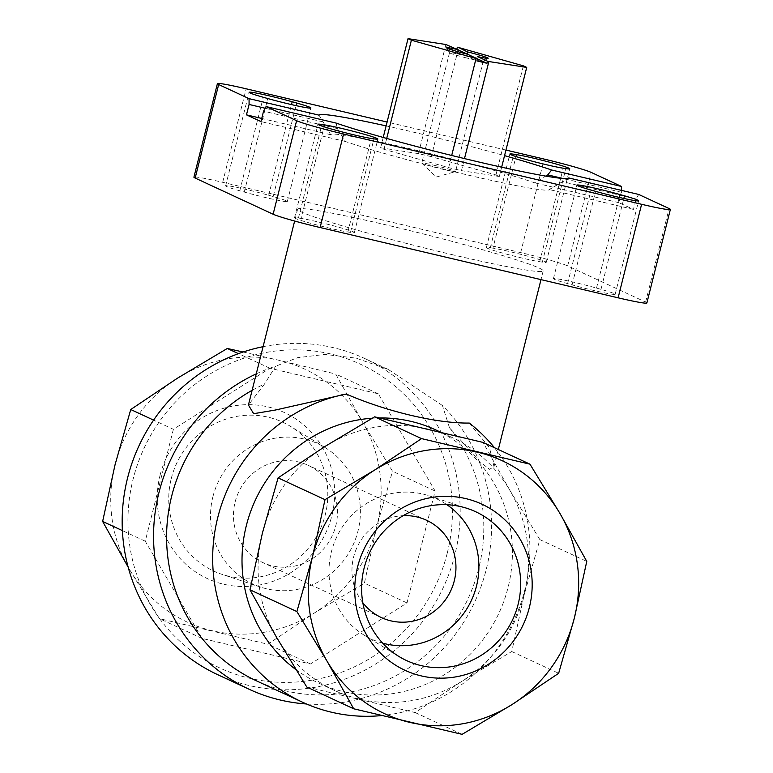 <?xml version="1.0" encoding="UTF-8"?>
<svg xmlns="http://www.w3.org/2000/svg" width="773" height="773" viewBox="0 0 773 773"><rect width="100%" height="100%" fill="white"/><g stroke="black" fill="none" stroke-linecap="round" stroke-linejoin="round"><path stroke-width="0.58" stroke-dasharray="3.87 2.9" d="M467.443 54.207L466.37 56.033L476.902 60.912M447.258 44.844L446.736 46.921L457.268 51.801L457.239 49.472M446.736 46.921L457.239 49.501M477.414 58.864L476.439 58.4L477.511 56.584M467.336 54.178A19.315 1.015 14.1 0 0 457.268 51.801M638.691 194.438L636.073 199.028L633.464 209.415L618.98 202.7L621.589 190.409M646.875 302.968A39.694 2.087 14.1 0 0 645.619 302.079L567.672 265.902A39.694 2.087 14.1 0 0 520.673 252.597L222.672 182.322A39.694 2.087 14.1 0 0 193.917 177.172M386.123 125.893A128.743 6.764 -165.9 0 1 504.547 155.644M505.948 150.068L387.089 122.037M568.744 177.945L549.236 189.549A112.655 5.923 -165.9 0 1 549.004 189.839A112.655 5.923 -165.9 0 1 464.612 174.254A112.655 5.923 -165.9 0 1 345.193 141.43L337.405 128.589L336.149 123.091M319.027 115.148L330.709 134.715A112.655 5.923 -165.9 0 1 412.318 149.305A112.655 5.923 -165.9 0 1 534.752 182.834L545.786 176.099M372.18 418.232A139.478 134.27 -65.1 0 1 379.572 417.942M435.914 429.981A139.478 134.27 -65.1 0 1 499.01 613.008A139.478 134.27 -65.1 0 1 318.505 683.013A139.478 134.27 -65.1 0 1 295.933 669.602M494.44 447.693A163.615 157.508 -65.1 0 1 516.586 614.564A163.615 157.508 -65.1 0 1 381.427 715.595M252.114 390.336A163.615 157.508 -65.1 0 1 264.472 384.065L248.423 405.033M469.269 423.063L489.473 447.683L493.995 466.718L489.473 469.337L479.946 461.703L449.461 427.691A163.615 157.508 -65.1 0 1 449.055 630.169A163.615 157.508 -65.1 0 1 256.336 680.781M449.461 427.691L442.446 405.525A174.34 167.838 -65.1 0 1 475.337 600.65A174.34 167.838 -65.1 0 1 306.466 703.971M256.25 373.861A174.34 167.838 -65.1 0 1 275.671 366.199L264.472 384.065M263.081 346.681A174.34 167.838 -65.1 0 1 364.556 358.43A174.34 167.838 -65.1 0 1 454.775 555.159A174.34 167.838 -65.1 0 1 217.793 674.723M442.446 405.525L388.143 369.368L356.198 358.17L325.056 354.411L297.605 357.657L275.671 366.199M539.854 539.622L509.832 490.266A139.478 134.27 -65.1 0 1 524.171 594.824L539.854 539.622L586.765 561.391M306.775 687.013L415.198 712.58L461.839 681.303L511.745 651.533L524.171 594.824A139.478 134.27 -65.1 0 1 461.839 681.303A139.478 134.27 -65.1 0 1 359.358 699.043A139.478 134.27 -65.1 0 1 334.583 690.473A139.478 134.27 -65.1 0 1 276.753 637.648A139.478 134.27 -65.1 0 1 262.405 533.09A139.478 134.27 -65.1 0 1 324.737 446.61A139.478 134.27 -65.1 0 1 427.218 428.87A139.478 134.27 -65.1 0 1 451.992 437.441A139.478 134.27 -65.1 0 1 509.832 490.266L483.057 442.417M447.248 553.159A167.364 161.122 114.9 0 0 246.925 357.213A167.364 161.122 114.9 0 0 176.399 637.976A167.364 161.122 114.9 0 0 447.248 553.159M511.745 651.533L558.657 673.302M415.198 712.58L462.109 734.35M173.365 429.295L145.256 541.206L202.043 638.411L310.466 663.988L407.013 602.94L435.122 491.029L378.335 393.815L269.903 368.248L173.365 429.295L153.585 420.116M145.256 541.206L122.395 530.597M269.903 368.248L238.451 353.648M378.335 393.815L335.714 374.045L362.479 421.894L392.51 471.25L376.828 526.452L364.402 583.161L314.495 612.931L267.854 644.209L159.431 618.642L129.41 569.276A139.478 134.27 -65.1 0 1 115.061 464.718A139.478 134.27 -65.1 0 1 177.394 378.239A139.478 134.27 -65.1 0 1 279.874 360.498L335.714 374.045M243.118 352.015L279.874 360.498A139.478 134.27 -65.1 0 1 362.479 421.894A139.478 134.27 -65.1 0 1 376.828 526.452A139.478 134.27 -65.1 0 1 314.495 612.931A139.478 134.27 -65.1 0 1 212.015 630.671A139.478 134.27 -65.1 0 1 129.41 569.276M435.122 491.029L392.51 471.25M407.013 602.94L364.402 583.161M310.466 663.988L267.854 644.209M202.043 638.411L159.431 618.642M160.059 475.327A91.523 88.112 -65.1 0 1 308.166 428.947A91.523 88.112 -65.1 0 1 269.603 582.484A91.523 88.112 -65.1 0 1 160.059 475.327M451.471 254.491A126.598 6.657 14.1 0 0 543.177 270.908A126.598 6.657 14.1 0 0 453.741 241.814A126.598 6.657 14.1 0 0 314.872 210.13A126.598 6.657 14.1 0 0 297.605 209.222A126.598 6.657 14.1 0 0 451.471 254.491M492.942 248.152L490.314 247.737A29.5 1.546 14.1 0 0 486.401 247.544A29.5 1.546 14.1 0 0 507.339 254.356A29.5 1.546 14.1 0 0 539.709 261.728L542.337 262.134A29.5 1.546 14.1 0 0 546.26 262.327A29.5 1.546 14.1 0 0 525.311 255.525A29.5 1.546 14.1 0 0 492.942 248.152L515.949 156.552M600.998 289.353L596.505 288.078A29.5 1.546 14.1 0 0 553.439 278.657A29.5 1.546 14.1 0 0 567.595 283.604L572.088 284.87A29.5 1.546 14.1 0 0 615.163 294.3A29.5 1.546 14.1 0 0 600.998 289.353L623.83 198.448M273.188 196.535L268.695 195.26A29.5 1.546 14.1 0 0 225.629 185.839A29.5 1.546 14.1 0 0 239.785 190.786L244.278 192.052A29.5 1.546 14.1 0 0 287.343 201.482A29.5 1.546 14.1 0 0 273.188 196.535L296.02 105.63M301.074 218.411L298.446 218.005A29.5 1.546 14.1 0 0 294.523 217.802A29.5 1.546 14.1 0 0 315.471 224.614A29.5 1.546 14.1 0 0 347.84 231.987L350.469 232.393A29.5 1.546 14.1 0 0 354.382 232.586A29.5 1.546 14.1 0 0 333.443 225.784A29.5 1.546 14.1 0 0 301.074 218.411L324.08 126.811M382.693 643.165A77.319 74.43 -65.1 0 1 364.112 635.126A77.319 74.43 -65.1 0 1 331.404 551.796A77.319 74.43 -65.1 0 1 428.802 495.725A77.319 74.43 -65.1 0 1 446.939 504.721M362.817 602.718A53.646 51.646 -65.1 0 1 353.619 557.033A53.646 51.646 -65.1 0 1 403.216 515.659M212.894 496.807A77.319 74.43 -65.1 0 1 325.288 447.693A77.319 74.43 -65.1 0 1 352.961 545.245A77.319 74.43 -65.1 0 1 260.607 587.094A77.319 74.43 -65.1 0 1 212.894 496.807M235.108 502.044A53.646 51.646 -65.1 0 1 308.031 465.259A53.646 51.646 -65.1 0 1 332.293 535.65A53.646 51.646 -65.1 0 1 262.868 562.58A53.646 51.646 -65.1 0 1 235.108 502.044M171.277 478.506A82.044 78.981 -65.1 0 1 290.551 426.396A82.044 78.981 -65.1 0 1 319.916 529.911A82.044 78.981 -65.1 0 1 221.909 574.32A82.044 78.981 -65.1 0 1 171.277 478.506M431.295 156.648L418.473 153.624L380.625 147.759L383.978 149.315L448.649 167.625L461.462 170.64L499.31 176.515L495.957 174.959L431.295 156.648L458.698 47.54M330.709 134.715L261.738 118.453M345.193 141.43L260.955 121.574M633.464 209.415L549.236 189.549M618.98 202.7L534.752 182.834M621.589 192.303L562.908 178.466M636.073 199.028L562.242 181.616M322.921 121.873L265.236 108.268M337.405 128.589L263.564 111.177M418.473 153.624L445.886 44.515M380.625 147.759L383.215 137.449M383.978 149.315L386.713 138.435M448.649 167.625L451.703 155.47M461.462 170.64L464.486 158.591M499.31 176.515L501.648 167.2M495.957 174.959L523.36 65.85M466.37 56.033A19.315 1.015 14.1 0 0 466.911 56.168A19.315 1.015 14.1 0 0 476.439 58.4M466.438 57.917A17.393 0.918 -165.9 0 1 449.528 52.777A17.393 0.918 -165.9 0 1 449.519 52.728A17.393 0.918 -165.9 0 1 462.119 54.98A17.393 0.918 -165.9 0 1 483.251 61.202A17.393 0.918 -165.9 0 1 483.222 61.241A17.393 0.918 -165.9 0 1 466.438 57.917M434.397 165.345A17.393 0.918 -165.9 0 1 455.529 171.567A17.393 0.918 -165.9 0 1 455.442 171.625A17.393 0.918 -165.9 0 1 442.929 169.306A17.393 0.918 -165.9 0 1 421.845 163.19A17.393 0.918 -165.9 0 1 421.797 163.093A17.393 0.918 -165.9 0 1 434.397 165.345M645.619 302.079L669.109 208.555M567.672 265.902L591.161 172.389M520.673 252.597L544.163 159.083M222.672 182.322L246.162 88.798M490.314 247.737L513.436 155.702M542.337 262.134L565.836 168.611M539.709 261.728L563.208 168.205M596.505 288.078L619.279 197.424M572.088 284.87L595.577 191.346M567.595 283.604L591.084 190.081M268.695 195.26L291.469 104.606M244.278 192.052L267.767 98.529M239.785 190.786L263.274 97.263M298.446 218.005L321.558 125.97M350.469 232.393L373.958 138.869M347.84 231.987L371.33 138.464M549.004 189.839L568.493 178.215M388.143 369.368L364.556 358.43M451.992 437.441L440.146 431.943M334.583 690.473L318.505 683.013M297.605 209.222L294.639 221.039M543.177 270.908L540.994 279.623M498.324 449.49L493.995 466.718M546.26 262.327L569.749 168.804M615.163 294.3L638.653 200.777M287.343 201.482L310.843 107.959M354.382 232.586L377.881 139.072M486.401 247.544L509.89 154.03M553.439 278.657L576.929 185.133M225.629 185.839L249.119 92.316M294.523 217.802L318.022 124.289M364.112 635.126L398.849 656.422M428.802 495.725L467.491 508.499M325.288 447.693L290.551 426.396M260.607 587.094L221.909 574.32M426.532 520.248L308.031 465.259M381.379 617.569L262.868 562.58M483.222 61.241L488.14 58.304M449.528 52.777L446.581 47.868M449.519 52.728L421.797 163.093M483.251 61.202L455.529 171.567M421.845 163.19L436.223 177.056L455.442 171.625"/><path stroke-width="1.16" d="M467.443 54.207L477.424 58.835L476.902 60.912L486.971 63.289L477.414 58.864L411.391 40.206L408.038 38.65L445.886 44.515L457.239 49.472A21.46 1.131 -165.9 0 0 446.581 47.868A21.46 1.131 -165.9 0 0 467.443 54.207M464.486 158.591L488.865 61.54L526.713 67.406L523.36 65.85L458.698 47.54L467.307 51.849L467.336 54.178L457.239 49.501M457.326 47.211L456.804 49.269M486.971 63.289L487.492 61.212L477.511 56.584A21.46 1.131 -165.9 0 0 488.14 58.304A21.46 1.131 -165.9 0 0 467.307 51.849M266.192 106.597L296.61 120.704A39.694 2.087 14.1 0 0 343.599 134.019L641.609 204.294A39.694 2.087 14.1 0 0 670.365 209.444A39.694 2.087 14.1 0 0 669.109 208.555L638.691 194.438L568.744 177.945A128.743 6.764 -165.9 0 1 568.493 178.215A128.743 6.764 -165.9 0 1 472.612 160.533A128.743 6.764 -165.9 0 1 336.149 123.091L266.192 106.597L263.564 111.177L260.955 121.574L246.471 114.848L249.08 104.461L249.07 98.654L218.653 84.537A39.694 2.087 14.1 0 1 217.406 83.648A39.694 2.087 14.1 0 1 246.162 88.798L387.089 122.037M217.406 83.648L193.917 177.172A39.694 2.087 14.1 0 0 195.163 178.061L273.12 214.227A39.694 2.087 14.1 0 0 320.109 227.533L618.11 297.818A39.694 2.087 14.1 0 0 646.875 302.968L670.365 209.444M621.589 190.409L621.579 186.496L591.161 172.389A39.694 2.087 14.1 0 0 544.163 159.083L505.948 150.068M324.563 124.888L321.935 124.482A29.5 1.546 14.1 0 0 318.022 124.289A29.5 1.546 14.1 0 0 338.961 131.091A29.5 1.546 14.1 0 0 371.33 138.464L373.958 138.869A29.5 1.546 14.1 0 0 377.881 139.072A29.5 1.546 14.1 0 0 356.933 132.26A29.5 1.546 14.1 0 0 324.563 124.888L324.08 126.811M624.487 195.83L620.004 194.564A29.5 1.546 14.1 0 0 576.929 185.133A29.5 1.546 14.1 0 0 591.084 190.081L595.577 191.346A29.5 1.546 14.1 0 0 638.653 200.777A29.5 1.546 14.1 0 0 624.487 195.83L623.83 198.448M516.432 154.629L513.803 154.223A29.5 1.546 14.1 0 0 509.89 154.03A29.5 1.546 14.1 0 0 530.838 160.832A29.5 1.546 14.1 0 0 563.208 168.205L565.836 168.611A29.5 1.546 14.1 0 0 569.749 168.804A29.5 1.546 14.1 0 0 548.801 162.001A29.5 1.546 14.1 0 0 516.432 154.629L515.949 156.552M296.677 103.012L292.184 101.746A29.5 1.546 14.1 0 0 249.119 92.316A29.5 1.546 14.1 0 0 263.274 97.263L267.767 98.529A29.5 1.546 14.1 0 0 310.843 107.959A29.5 1.546 14.1 0 0 296.677 103.012L296.02 105.63M386.123 125.893A128.743 6.764 -165.9 0 0 319.027 115.148L249.07 98.654M504.547 155.644A128.743 6.764 -165.9 0 1 551.622 170.002L621.579 186.496M545.786 176.099L547.757 174.891L551.622 170.002M381.427 715.595A163.615 157.508 -65.1 0 1 302.417 702.164A163.615 157.508 -65.1 0 1 217.754 517.543A163.615 157.508 -65.1 0 1 346.246 394.046C387.041 411.7 436.987 423.517 469.269 423.063A163.615 157.508 -65.1 0 1 494.44 447.693M295.933 669.602A139.478 134.27 -65.1 0 1 246.336 525.63A139.478 134.27 -65.1 0 1 372.18 418.232M379.572 417.942A139.478 134.27 -65.1 0 1 435.914 429.981L440.146 431.943M294.639 221.039L248.423 405.033L253.66 413.7L275.391 410.038L346.246 394.046M302.417 702.164L256.336 680.781A163.615 157.508 -65.1 0 1 166.61 539.496A163.615 157.508 -65.1 0 1 252.114 390.336M306.466 703.971A174.34 167.838 -65.1 0 1 249.186 689.284A174.34 167.838 -65.1 0 1 158.967 492.556A174.34 167.838 -65.1 0 1 256.25 373.861M249.186 689.284L217.793 674.723A174.34 167.838 -65.1 0 1 127.574 477.994A174.34 167.838 -65.1 0 1 263.081 346.681M529.969 464.177L483.057 442.417L374.634 416.84L324.737 446.61L278.096 477.888L262.405 533.09L249.979 589.799L276.753 637.648L306.775 687.013L353.686 708.783L326.921 660.934L296.89 611.569L312.582 556.367L325.008 499.658L374.905 469.887L421.546 438.61L529.969 464.177L560 513.543L586.765 561.391L574.339 618.1L558.657 673.302L512.006 704.58L462.109 734.35L353.686 708.783M278.096 477.888L325.008 499.658M249.979 589.799L296.89 611.569M374.634 416.84L421.546 438.61M477.385 452.147A139.478 134.27 -65.1 0 1 560 513.543A139.478 134.27 -65.1 0 1 574.339 618.1A139.478 134.27 -65.1 0 1 512.006 704.58A139.478 134.27 -65.1 0 1 409.526 722.32A139.478 134.27 -65.1 0 1 326.921 660.934A139.478 134.27 -65.1 0 1 312.582 556.367A139.478 134.27 -65.1 0 1 374.905 469.887A139.478 134.27 -65.1 0 1 477.385 452.147M357.57 566.986A91.523 88.112 -65.1 0 1 505.687 520.596A91.523 88.112 -65.1 0 1 467.114 674.133A91.523 88.112 -65.1 0 1 357.57 566.986M122.395 530.597L102.635 521.427L115.061 464.718L130.743 409.526L177.394 378.239L227.291 348.468L243.118 352.015M153.585 420.116L130.743 409.526M238.451 353.648L227.291 348.468M128.173 567.16L102.635 521.427M364.141 568A82.044 78.981 -65.1 0 1 467.491 508.499A82.044 78.981 -65.1 0 1 512.779 619.405A82.044 78.981 -65.1 0 1 398.849 656.422A82.044 78.981 -65.1 0 1 364.141 568M446.939 504.721A77.319 74.43 -65.1 0 1 471.472 600.235A77.319 74.43 -65.1 0 1 382.693 643.165M403.216 515.659A53.646 51.646 -65.1 0 1 426.532 520.248A53.646 51.646 -65.1 0 1 450.804 590.64A53.646 51.646 -65.1 0 1 381.379 617.569A53.646 51.646 -65.1 0 1 362.817 602.718M261.738 118.453L246.471 114.848M562.908 178.466L547.757 174.891M265.236 108.268L249.08 104.461M383.215 137.449L408.038 38.65M386.713 138.435L411.391 40.206M451.703 155.47L476.052 58.516M487.492 61.212L488.865 61.54M501.648 167.2L526.713 67.406M195.163 178.061L218.653 84.537M273.12 214.227L296.61 120.704M320.109 227.533L343.599 134.019M618.11 297.818L641.609 204.294M513.436 155.702L513.803 154.223M619.279 197.424L620.004 194.564M291.469 104.606L292.184 101.746M321.558 125.97L321.935 124.482M540.994 279.623L498.324 449.49"/></g></svg>
